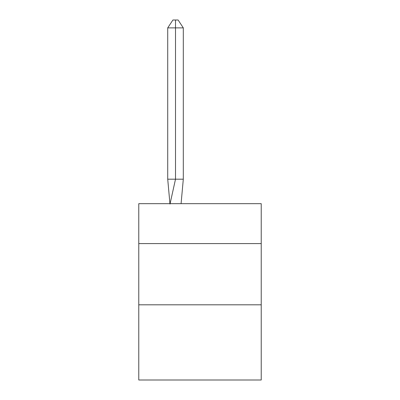 <?xml version="1.0" encoding="UTF-8"?>
<svg xmlns="http://www.w3.org/2000/svg" width="400" height="400" viewBox="0 0 400 400"><rect width="100%" height="100%" fill="white"/><g stroke="black" fill="none" stroke-linecap="round" stroke-linejoin="round"><path stroke-width="0.6" d="M138.775 243.59L261.225 243.59L261.225 203.675L138.775 203.675L138.775 380L261.225 380L261.225 304.815L138.775 304.815M261.225 304.815L261.225 243.59M181.08 203.675L183.305 179.185L183.305 27.88L175.51 27.88L175.51 179.185L183.305 179.185L178.625 179.185M175.51 20L175.51 179.185L167.72 179.185L169.935 203.675L167.72 179.185L169.935 203.675L167.72 179.185L169.935 203.675L167.72 179.185L169.935 203.675L167.72 179.185L169.935 203.675L167.72 179.185L169.935 203.675L167.72 179.185L169.935 203.675L167.72 179.185L169.935 203.675L167.72 179.185L169.935 203.675L167.72 179.185L169.935 203.675L167.72 179.185L169.935 203.675L167.72 179.185L167.72 27.88L172.915 20L178.11 20L183.305 27.88M175.51 27.88L175.51 179.185L175.51 27.88L175.51 179.185L175.51 27.88L175.51 179.185L175.51 27.88L175.51 179.185L175.51 27.88L175.51 179.185L175.51 27.88L175.51 179.185L175.51 27.88L175.51 179.185L175.51 27.88L175.51 179.185L175.51 27.88L175.51 179.185L175.51 27.88L175.51 179.185L175.51 27.88L167.72 27.88M170 204.04L175.51 179.185"/></g></svg>
